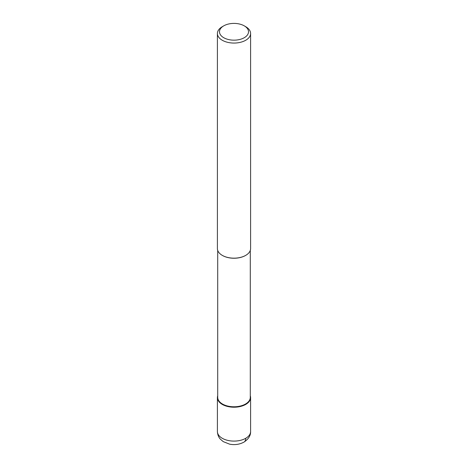 <?xml version="1.0" encoding="UTF-8"?>
<svg xmlns="http://www.w3.org/2000/svg" width="468" height="468" viewBox="0 0 468 468"><rect width="100%" height="100%" fill="white"/><g stroke="black" fill="none" stroke-linecap="round" stroke-linejoin="round"><path stroke-width="0.7" d="M245.735 404.41A16.596 9.582 180 0 1 227.647 406.487A16.596 9.582 180 0 1 217.404 397.636A16.596 9.582 180 0 1 217.714 395.788A16.596 9.582 0 0 0 226.196 406.089A16.596 9.582 0 0 0 245.735 404.41A16.596 9.582 0 0 0 250.286 395.788A16.596 9.582 180 0 1 250.596 397.636A16.596 9.582 180 0 1 245.735 404.41M217.714 250.433L217.714 397.385A16.286 9.401 0 0 0 227.77 406.066A16.286 9.401 0 0 0 245.513 404.03A16.286 9.401 0 0 0 250.286 397.385L250.286 250.433M244.267 25.857A14.52 8.383 180 0 1 244.267 37.709A14.52 8.383 180 0 1 223.733 37.709A14.52 8.383 180 0 1 223.733 25.857A14.52 8.383 180 0 1 244.267 25.857L245.735 26.705A16.596 9.582 180 0 1 250.596 33.48A16.596 9.582 180 0 1 245.735 40.254A16.596 9.582 180 0 1 227.647 42.331A16.596 9.582 180 0 1 217.404 33.48L217.404 248.584A16.596 9.582 0 0 0 222.265 255.358A16.596 9.582 0 0 0 245.735 255.358L245.513 255.487A16.286 9.401 180 0 1 222.487 255.487A16.286 9.401 180 0 1 222.376 255.423M245.513 255.487L245.735 255.358A16.596 9.582 0 0 0 250.596 248.584L250.596 33.48M217.404 33.48A16.596 9.582 180 0 1 222.265 26.705L223.733 25.857L222.265 26.705M217.404 397.636L217.404 431.514A16.596 9.582 0 0 0 227.647 440.365A16.596 9.582 0 0 0 245.735 438.288A16.596 9.582 -0 0 0 250.596 431.514C250.743 435.509 248.549 439.031 244.015 442.084A8.295 4.791 -120 0 0 245.735 438.288M250.596 397.636L250.596 431.514M217.404 431.514C217.643 436.235 219.808 438.551 220.381 439.171L223.213 441.611L229.624 444.167C234.813 445.15 239.61 444.454 244.015 442.084"/></g></svg>
